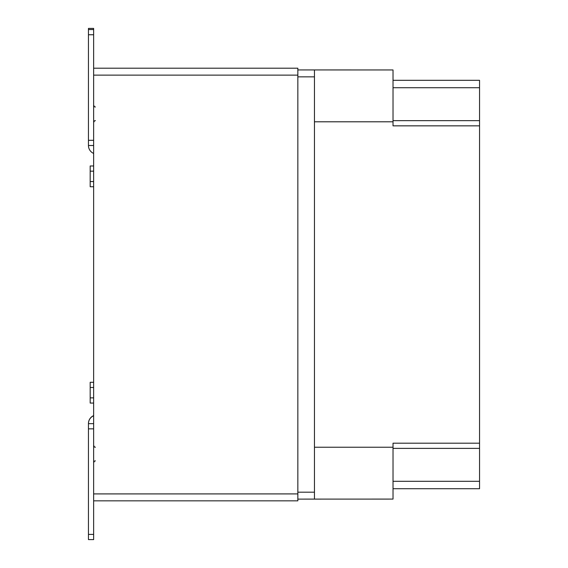 <?xml version="1.0" encoding="UTF-8"?>
<svg xmlns="http://www.w3.org/2000/svg" width="568" height="568" viewBox="0 0 568 568"><rect width="100%" height="100%" fill="white"/><g stroke="black" fill="none" stroke-linecap="round" stroke-linejoin="round"><path stroke-width="0.85" d="M93.642 382.292L90.177 382.292L90.177 403.06L93.642 403.06M93.642 165.977L90.177 165.977L90.177 186.744L93.642 186.744M297.845 68.203L297.845 500.834L93.642 500.834L93.642 68.203L297.845 68.203M314.459 447.236L393.02 447.236L393.02 443.189L479.548 443.189L479.548 448.379L393.02 448.379M393.02 447.236L393.02 499.087L297.845 499.109M393.02 481.309L479.548 481.309L479.548 488.721L393.02 488.721M479.548 481.309L479.548 448.379M314.459 499.109L314.459 69.935L393.02 69.949L393.02 125.847L479.548 125.847L479.548 443.189M393.02 80.315L479.548 80.315L479.548 125.847M314.459 69.935L297.845 69.935M314.459 121.8L393.02 121.8M93.642 34.755L93.642 28.4L88.452 28.4L88.452 34.755L93.642 34.755L93.642 68.203M88.452 34.755L88.452 145.507L93.642 145.507M88.452 29.557L93.642 29.557M93.642 153.438A8.655 8.655 0 0 1 88.452 145.507M93.642 415.62A8.655 8.655 0 0 0 88.452 423.55L88.452 539.6L93.642 539.6L93.642 500.834M88.452 539.6L93.642 539.6M93.642 415.726A8.655 8.655 0 0 0 88.452 423.657L93.642 423.657M297.845 493.911L93.642 493.911M297.845 75.125L93.642 75.125M393.02 87.735L479.548 87.735M314.459 492.186L297.845 492.186M314.459 76.858L297.845 76.858M88.452 140.31L93.642 140.31M88.452 428.847L93.642 428.847M88.452 534.41L93.642 534.41M95.374 460.982C94.948 460.541 94.373 461.117 93.642 462.714M95.374 447.137C94.948 447.577 94.373 447.002 93.642 445.404M95.374 120.743C94.941 120.302 94.366 120.885 93.642 122.475M95.374 106.898C94.941 107.331 94.366 106.756 93.642 105.165M93.642 387.482L90.177 387.482M93.642 397.87L90.177 397.87M93.642 171.167L90.177 171.167M93.642 181.554L90.177 181.554M479.548 120.657L393.02 120.657"/></g></svg>
